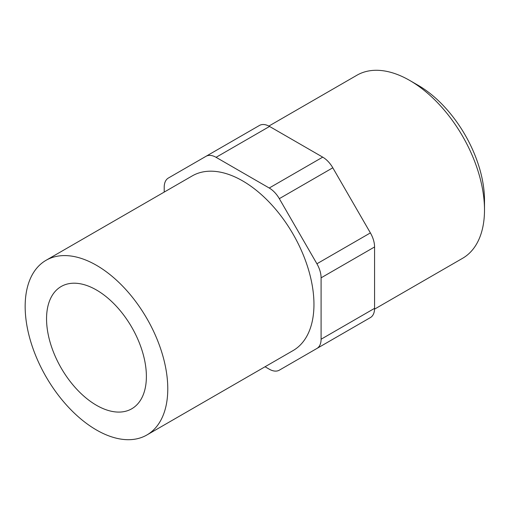 <?xml version="1.0" encoding="UTF-8"?>
<svg xmlns="http://www.w3.org/2000/svg" width="510" height="510" viewBox="0 0 510 510"><rect width="100%" height="100%" fill="white"/><g stroke="black" fill="none" stroke-linecap="round" stroke-linejoin="round"><path stroke-width="0.76" d="M164.207 192.085L164.207 187.266A20.171 11.647 60 0 1 168.389 178.028L205.983 156.321A20.171 11.647 60 0 1 216.068 157.322L269.235 188.018A20.171 11.647 60 0 1 279.321 198.664L316.914 263.778A20.171 11.647 60 0 1 321.09 277.835L321.09 339.233A20.171 11.647 60 0 1 316.914 348.464L279.321 370.171A20.171 11.647 60 0 1 269.235 369.17L265.053 366.76M370.394 317.583L316.914 348.464L370.394 317.583A20.171 11.647 -120 0 0 374.576 308.352L374.576 246.961A20.171 11.647 -120 0 0 370.394 232.904L332.8 167.79A20.171 11.647 -120 0 0 322.715 157.144L269.548 126.448A20.171 11.647 -120 0 0 259.462 125.447L205.983 156.321L259.462 125.447M374.557 309.13L462.608 258.289A105.685 61.021 -120 0 0 484.5 209.91A105.685 61.021 -120 0 0 409.766 80.472A105.685 61.021 -120 0 0 356.923 75.231L268.872 126.072M332.724 339.335A20.171 11.647 -120 0 0 332.8 339.29L279.321 370.171L332.8 339.29M484.5 209.91L484.5 200.322A93.942 54.238 -120 0 0 418.072 85.266L409.766 80.472M96.466 405.284A70.59 40.755 -120 0 0 131.765 408.778A70.59 40.755 -120 0 0 131.765 327.267A70.59 40.755 -120 0 0 61.168 286.512A70.59 40.755 -120 0 0 50.35 343.077A70.59 40.755 -120 0 0 96.466 405.284M96.466 429.987A100.846 58.223 -120 0 0 146.886 434.979A100.846 58.223 -120 0 0 146.893 318.533A100.846 58.223 -120 0 0 46.04 260.31A100.846 58.223 -120 0 0 30.587 341.12A100.846 58.223 -120 0 0 96.466 429.987M146.886 434.979L293.072 350.58A100.846 58.223 -120 0 0 293.072 234.135A100.846 58.223 -120 0 0 192.225 175.912L46.04 260.31M332.8 167.79L279.321 198.664M322.715 157.144L269.235 188.018M370.394 232.904L316.914 263.778M269.548 126.448L216.068 157.322M374.576 308.352L321.09 339.233M374.576 246.961L321.09 277.835"/></g></svg>
